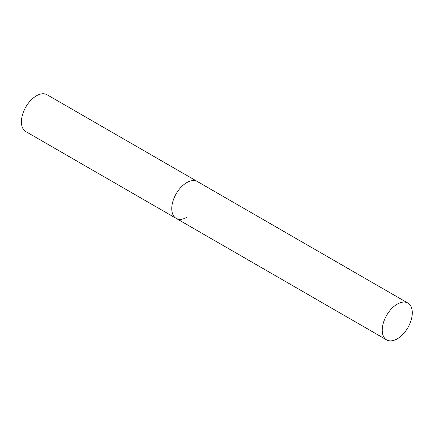 <?xml version="1.0" encoding="UTF-8"?>
<svg xmlns="http://www.w3.org/2000/svg" width="434" height="434" viewBox="0 0 434 434"><rect width="100%" height="100%" fill="white"/><g stroke="black" fill="none" stroke-linecap="round" stroke-linejoin="round"><path stroke-width="0.65" d="M186.788 217.32A21.261 12.277 -60 0 1 176.155 218.373A21.261 12.277 -60 0 1 172.895 201.338A21.261 12.277 -60 0 1 186.788 182.6A21.261 12.277 -60 0 1 197.416 181.548A21.261 12.277 120 0 0 181.032 187.244A21.261 12.277 120 0 0 171.756 208.64A21.261 12.277 120 0 0 176.155 218.373L25.812 131.573A21.261 12.277 -60 0 1 22.557 114.538A21.261 12.277 -60 0 1 36.445 95.8A21.261 12.277 -60 0 1 47.078 94.748L407.895 303.068A21.261 12.277 120 0 0 391.511 308.764A21.261 12.277 120 0 0 382.229 330.16A21.261 12.277 120 0 0 386.634 339.893A21.261 12.277 120 0 0 403.018 334.196A21.261 12.277 120 0 0 412.3 312.8A21.261 12.277 120 0 0 407.895 303.068M176.155 218.373L386.634 339.893"/></g></svg>
